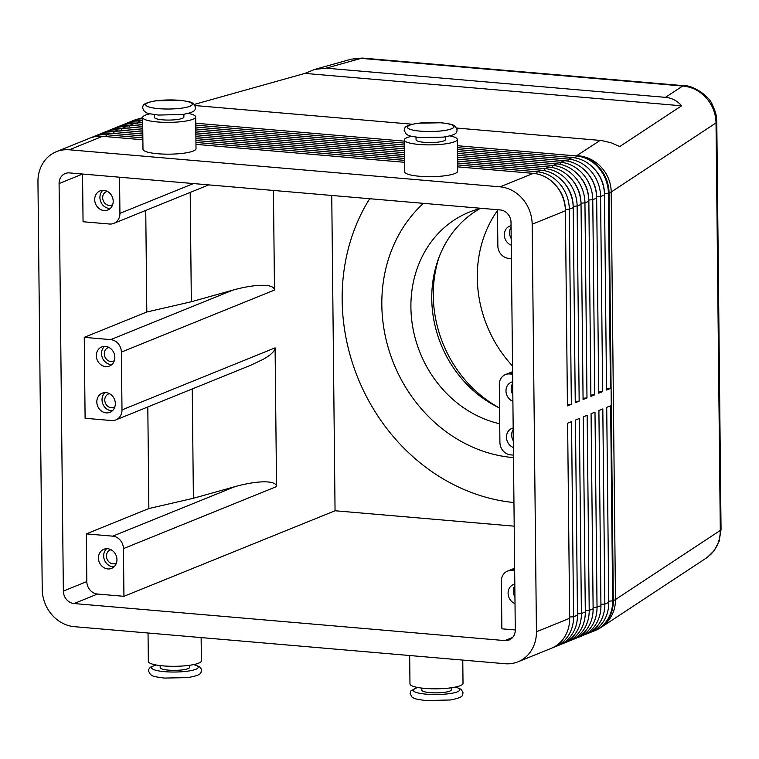 <?xml version="1.0" encoding="UTF-8"?>
<svg xmlns="http://www.w3.org/2000/svg" width="759" height="759" viewBox="0 0 759 759"><rect width="100%" height="100%" fill="white"/><g stroke="black" fill="none" stroke-linecap="round" stroke-linejoin="round"><path stroke-width="1.14" d="M499.555 408.019A111.981 98.414 67.9 0 1 431.757 298.828A111.981 98.414 67.9 0 1 479.982 208.592M684.684 85.795A17.685 7.704 94.9 0 0 684.352 85.748A17.685 7.704 94.9 0 0 684.305 85.748A17.685 7.704 94.9 0 0 682.664 86.023C691.715 86.782 699.532 90.691 706.107 97.74C712.483 104.998 715.784 113.385 716.031 122.911L720.3 530.427C720.253 539.934 717.122 547.894 710.889 554.307L706.268 558.074L601.062 627.408A35.36 33.197 -123.4 0 0 605.805 623.566A35.36 33.197 -123.4 0 0 615.473 599.525A35.36 6.888 179.4 0 1 614.505 600.075A35.36 6.888 179.4 0 1 613.319 600.606L612.665 600.872L610.625 405.78L606.716 407.365L608.756 602.456A35.36 31.081 67.9 0 1 599.724 626.184A35.36 31.081 67.9 0 1 590.322 632.503L586.413 634.088A35.36 31.081 -112.1 0 0 595.815 627.769A35.36 31.081 -112.1 0 0 604.847 604.041L602.807 408.949L598.898 410.534L600.938 605.625A35.36 31.081 67.9 0 1 591.906 629.353A35.36 31.081 67.9 0 1 582.504 635.672L578.595 637.256A35.36 31.081 -112.1 0 0 587.997 630.938A35.36 31.081 -112.1 0 0 597.029 607.209L594.99 412.118L591.071 413.702L593.121 608.794A35.36 31.081 67.9 0 1 584.088 632.522A35.36 31.081 67.9 0 1 574.686 638.841L570.777 640.425A35.36 31.081 -112.1 0 0 580.18 634.107A35.36 31.081 -112.1 0 0 589.212 610.378L587.162 415.287L583.254 416.871L585.303 611.963A35.36 31.081 67.9 0 1 576.271 635.691A35.36 31.081 67.9 0 1 566.869 642.01L562.96 643.594A35.36 31.081 -112.1 0 0 572.362 637.275A35.36 31.081 -112.1 0 0 581.394 613.547L579.345 418.456L575.436 420.04L577.485 615.132A35.36 31.081 67.9 0 1 568.453 638.86A35.36 31.081 67.9 0 1 559.051 645.178L555.142 646.763A35.36 31.081 -112.1 0 0 564.535 640.444A35.36 31.081 -112.1 0 0 573.567 616.716L571.527 421.624L567.618 423.209L569.658 618.3A35.36 31.081 67.9 0 1 560.626 642.029A35.36 31.081 67.9 0 1 551.233 648.347L517.999 661.81A35.36 31.081 67.9 0 1 505.077 663.727L74.297 626.668A35.36 31.081 67.9 0 1 51.764 614.581A35.36 31.081 67.9 0 1 42.219 589.259L37.95 181.743A35.36 31.081 67.9 0 1 46.982 158.014A35.36 31.081 67.9 0 1 56.384 151.696A35.36 31.081 67.9 0 1 69.297 149.789L102.531 136.316L142.872 139.789M194.332 104.41L304.928 73.395L314.729 69.42L326.133 68.168L665.472 97.351C671.905 97.968 677.284 100.786 681.591 105.795L619.724 146.563L611.327 142.844L601.526 140.529L456.776 128.053M351.36 59.155L361.075 58.367A17.685 7.704 -85.1 0 1 362.764 58.092L684.352 85.748M553.15 647.474A35.36 31.081 -112.1 0 0 555.142 646.763M569.658 618.3L536.433 631.763A35.36 31.081 67.9 0 1 527.401 655.491A35.36 31.081 67.9 0 1 517.999 661.81M560.977 644.306A35.36 31.081 -112.1 0 0 562.96 643.594M568.795 641.137A35.36 31.081 -112.1 0 0 570.777 640.425M576.612 637.968A35.36 31.081 -112.1 0 0 578.595 637.256M584.43 634.799A35.36 31.081 -112.1 0 0 586.413 634.088M592.248 631.63A35.36 31.081 -112.1 0 0 594.231 630.919A35.36 31.081 -112.1 0 0 603.633 624.6A35.36 31.081 -112.1 0 0 612.665 600.872L608.746 601.175M555.446 184.997A32.419 28.491 67.9 0 1 556.603 186.287A32.419 28.491 67.9 0 1 565.36 209.456M457.611 166.857L533.321 173.375A35.36 31.081 67.9 0 1 555.844 185.462A35.36 31.081 67.9 0 1 565.398 210.784L567.438 405.875L571.347 404.291L569.307 209.199A35.36 31.081 -112.1 0 0 559.763 183.877A35.36 31.081 -112.1 0 0 537.23 171.79L457.592 164.94M142.853 137.872L106.44 134.732A35.36 31.081 -112.1 0 0 93.518 136.648A35.36 31.081 -112.1 0 0 91.602 137.512M56.384 151.696L89.609 138.233A35.36 31.081 67.9 0 1 102.531 136.316M533.321 173.375L500.086 186.837A35.36 31.081 67.9 0 1 522.619 198.924A35.36 31.081 67.9 0 1 532.163 224.247L565.398 210.784M142.692 122.493L137.721 122.066A35.36 31.081 -112.1 0 0 124.799 123.973A35.36 31.081 -112.1 0 0 122.873 124.837M124.799 123.973L128.707 122.389A35.36 31.081 67.9 0 1 141.629 120.482L142.673 120.567M142.654 118.793A35.36 31.081 -112.1 0 0 132.616 120.804A35.36 31.081 -112.1 0 0 130.69 121.668M142.73 126.336L129.903 125.235A35.36 31.081 -112.1 0 0 116.981 127.142A35.36 31.081 -112.1 0 0 115.055 128.005M116.981 127.142L120.89 125.558A35.36 31.081 67.9 0 1 133.812 123.651L142.711 124.41M142.768 130.178L122.076 128.404A35.36 31.081 -112.1 0 0 109.163 130.311A35.36 31.081 -112.1 0 0 107.237 131.174M109.163 130.311L113.072 128.726A35.36 31.081 67.9 0 1 125.985 126.819L142.749 128.252M142.815 134.02L114.258 131.563A35.36 31.081 -112.1 0 0 101.345 133.48A35.36 31.081 -112.1 0 0 99.42 134.343M101.345 133.48L105.254 131.895A35.36 31.081 67.9 0 1 118.167 129.988L142.796 132.104M93.518 136.648L97.437 135.064A35.36 31.081 67.9 0 1 110.349 133.148L142.834 135.946M457.411 147.635L572.409 157.53A35.36 31.081 67.9 0 1 594.942 169.618A35.36 31.081 67.9 0 1 604.487 194.94L606.536 390.031L610.445 388.447L606.517 388.741M457.449 151.477L564.592 160.699A35.36 31.081 67.9 0 1 587.124 172.786A35.36 31.081 67.9 0 1 596.669 198.108L598.709 393.2L602.627 391.616L600.578 196.524A35.36 31.081 -112.1 0 0 591.033 171.202A35.36 31.081 -112.1 0 0 568.5 159.115L457.43 149.561M610.445 388.447L608.395 193.355A35.36 31.081 -112.1 0 0 598.851 168.033A35.36 31.081 -112.1 0 0 576.318 155.946L457.392 145.719M457.487 155.329L556.774 163.868A35.36 31.081 67.9 0 1 579.307 175.955A35.36 31.081 67.9 0 1 588.851 201.277L590.891 396.369L594.8 394.784L592.76 199.693A35.36 31.081 -112.1 0 0 583.216 174.371A35.36 31.081 -112.1 0 0 560.683 162.284L457.468 153.403M457.525 159.172L548.956 167.037A35.36 31.081 67.9 0 1 571.489 179.124A35.36 31.081 67.9 0 1 581.033 204.446L583.073 399.538L586.982 397.953L584.942 202.862A35.36 31.081 -112.1 0 0 575.398 177.54A35.36 31.081 -112.1 0 0 552.865 165.453L457.506 157.246M457.573 163.014L541.139 170.206A35.36 31.081 67.9 0 1 563.671 182.293A35.36 31.081 67.9 0 1 573.216 207.615L575.256 402.706L579.164 401.122L577.125 206.031A35.36 31.081 -112.1 0 0 567.58 180.708A35.36 31.081 -112.1 0 0 545.047 168.621L457.544 161.098M563.263 181.828A32.419 28.491 67.9 0 1 564.43 183.118A32.419 28.491 67.9 0 1 573.178 206.287M571.081 178.659A32.419 28.491 67.9 0 1 572.248 179.949A32.419 28.491 67.9 0 1 580.996 203.118M578.899 175.49A32.419 28.491 67.9 0 1 580.066 176.781A32.419 28.491 67.9 0 1 588.813 199.949M586.716 172.321A32.419 28.491 67.9 0 1 587.883 173.612A32.419 28.491 67.9 0 1 596.631 196.78M594.544 169.153A32.419 28.491 67.9 0 1 595.701 170.443A32.419 28.491 67.9 0 1 604.449 193.611M189.636 665.273L189.655 667.341A14.734 2.875 179.4 0 1 168.403 670.131A14.734 2.875 179.4 0 1 160.187 667.645L160.168 665.586M148.033 633.015L148.337 661.412A26.518 5.171 -0.6 0 0 168.859 666.231A26.518 5.171 -0.6 0 0 198.64 663.176A26.518 5.171 -0.6 0 0 201.372 660.852L201.135 637.579M154.4 114.609L154.428 117.351A14.734 2.875 -0.6 0 0 162.644 119.837A14.734 2.875 -0.6 0 0 182.378 118.338A14.734 2.875 -0.6 0 0 183.896 117.047L183.868 114.296M150.045 113.812A26.518 5.171 -0.6 0 0 145.377 115.15A26.518 5.171 -0.6 0 0 142.635 117.474A26.518 5.171 -0.6 0 0 163.166 122.294A26.518 5.171 -0.6 0 0 192.947 119.248A26.518 5.171 -0.6 0 0 195.68 116.924A26.518 5.171 -0.6 0 0 188.204 113.414M195.68 116.924L196.012 148.717A26.518 5.171 179.4 0 1 193.279 151.032A26.518 5.171 179.4 0 1 163.498 154.086A26.518 5.171 179.4 0 1 142.977 149.267L142.635 117.474M421.814 688.09L421.833 690.149A14.734 2.875 -0.6 0 0 430.049 692.635A14.734 2.875 -0.6 0 0 451.301 689.846L451.273 687.777M462.772 660.083L463.018 683.356A26.518 5.171 179.4 0 1 460.286 685.681A26.518 5.171 179.4 0 1 430.505 688.736A26.518 5.171 179.4 0 1 409.974 683.916L409.68 655.52M416.036 137.113L416.065 139.855A14.734 2.875 -0.6 0 0 424.29 142.341A14.734 2.875 -0.6 0 0 445.533 139.552L445.505 136.8M449.85 135.908A26.518 5.171 179.4 0 1 457.326 139.428A26.518 5.171 179.4 0 1 454.584 141.743A26.518 5.171 179.4 0 1 424.803 144.798A26.518 5.171 179.4 0 1 404.281 139.979A26.518 5.171 179.4 0 1 407.014 137.654A26.518 5.171 179.4 0 1 411.682 136.316M404.281 139.979L404.613 171.771A26.518 5.171 -0.6 0 0 425.135 176.591A26.518 5.171 -0.6 0 0 454.916 173.536A26.518 5.171 -0.6 0 0 457.658 171.211L457.326 139.428M515.285 629.951A11.783 10.36 67.9 0 1 509.147 639.96A11.783 10.36 67.9 0 1 504.839 640.596L74.05 603.547A11.783 10.36 67.9 0 1 63.358 591.081L59.088 183.564A11.783 10.36 67.9 0 1 65.236 173.545A11.783 10.36 67.9 0 1 69.543 172.91L500.333 209.958A11.783 10.36 67.9 0 1 511.025 222.434L515.285 629.951L501.87 628.822L501.367 581.128A11.783 10.36 67.9 0 1 504.374 573.225A11.783 10.36 67.9 0 1 507.515 571.119A11.783 10.36 67.9 0 1 511.822 570.483L514.668 570.73M513.454 455.115L510.608 454.869A11.783 10.36 67.9 0 1 503.094 450.846A11.783 10.36 67.9 0 1 499.915 442.402L499.308 384.595A11.783 10.36 67.9 0 1 502.316 376.692A11.783 10.36 67.9 0 1 505.456 374.585A11.783 10.36 67.9 0 1 509.763 373.95L512.61 374.196M511.395 258.582L508.549 258.335A11.783 10.36 67.9 0 1 501.035 254.312A11.783 10.36 67.9 0 1 497.857 245.869L497.477 209.712M119.552 177.208L119.931 213.364A11.783 10.36 67.9 0 1 116.914 221.277A11.783 10.36 67.9 0 1 113.784 223.383A11.783 10.36 67.9 0 1 109.476 224.019L83.054 221.742L82.551 174.058A11.783 10.36 67.9 0 1 82.551 174.029L59.088 183.564M145.747 210.423L146.81 312.006L191.334 301.75L232.852 290.118C244.237 286.978 254.028 285.365 262.234 285.28C270.185 285.337 274.265 286.93 274.483 290.052L273.439 190.443M110.691 339.624A11.783 10.36 67.9 0 1 118.195 343.656A11.783 10.36 67.9 0 1 121.383 352.091L121.99 409.898A11.783 10.36 67.9 0 1 118.973 417.811A11.783 10.36 67.9 0 1 115.842 419.917A11.783 10.36 67.9 0 1 111.535 420.552L85.103 418.275L84.258 337.347L110.691 339.624L232.852 290.118M514.204 526.167L335.051 510.76L123.935 596.318L97.513 594.041A11.783 10.36 67.9 0 1 86.82 581.574L86.317 533.881L148.868 508.539L193.393 498.284L234.91 486.652C246.296 483.511 256.087 481.899 264.293 481.813C272.244 481.87 276.323 483.464 276.542 486.585L275.09 347.85C274.938 351.075 270.916 354.937 263.012 359.434L250.641 365.288L115.842 419.917M86.317 533.881L112.749 536.158A11.783 10.36 67.9 0 1 120.254 540.19A11.783 10.36 67.9 0 1 123.442 548.624L123.935 596.318M511.262 245.223A10.313 9.061 67.9 0 1 504.346 234.873A10.313 9.061 67.9 0 1 509.716 226.116A10.313 9.061 67.9 0 1 511.054 225.708M511.186 238.544A10.313 9.061 67.9 0 1 509.555 232.766A10.313 9.061 67.9 0 1 511.073 227.254M114.315 360.715A7.248 6.366 67.9 0 1 113.518 361.113A7.248 6.366 67.9 0 1 104.296 353.836A7.248 6.366 67.9 0 1 108.072 347.679A7.248 6.366 67.9 0 1 108.926 347.413M96.336 355.715A10.313 9.061 67.9 0 1 101.706 346.948A10.313 9.061 67.9 0 1 114.837 357.309A10.313 9.061 67.9 0 1 109.457 366.066A10.313 9.061 67.9 0 1 96.336 355.715M111.877 364.538A10.313 9.061 67.9 0 1 101.545 353.599A10.313 9.061 67.9 0 1 104.505 346.37M512.894 401.293A10.313 9.061 67.9 0 1 505.978 390.951A10.313 9.061 67.9 0 1 511.357 382.185A10.313 9.061 67.9 0 1 512.686 381.777M512.828 394.614A10.313 9.061 67.9 0 1 511.186 388.836A10.313 9.061 67.9 0 1 512.704 383.323M112.683 204.645A7.248 6.366 67.9 0 1 111.886 205.044A7.248 6.366 67.9 0 1 102.664 197.767A7.248 6.366 67.9 0 1 106.44 191.61A7.248 6.366 67.9 0 1 107.285 191.344M94.704 199.645A10.313 9.061 67.9 0 1 100.074 190.879A10.313 9.061 67.9 0 1 113.195 201.239A10.313 9.061 67.9 0 1 107.825 209.996A10.313 9.061 67.9 0 1 94.704 199.645M110.235 208.469A10.313 9.061 67.9 0 1 99.913 197.53A10.313 9.061 67.9 0 1 102.873 190.3M515.01 603.604A10.313 9.061 67.9 0 1 508.094 593.263A10.313 9.061 67.9 0 1 513.473 584.496A10.313 9.061 67.9 0 1 514.811 584.088M514.82 585.635A10.313 9.061 -112.1 0 0 513.312 591.147A10.313 9.061 -112.1 0 0 514.944 596.935M109.41 393.655A7.248 6.366 -112.1 0 0 108.556 393.93A7.248 6.366 -112.1 0 0 104.78 400.078A7.248 6.366 -112.1 0 0 114.002 407.355A7.248 6.366 -112.1 0 0 114.799 406.957M96.82 401.957A10.313 9.061 67.9 0 1 102.199 393.2A10.313 9.061 67.9 0 1 115.321 403.551A10.313 9.061 67.9 0 1 109.941 412.317A10.313 9.061 67.9 0 1 96.82 401.957M104.989 392.612A10.313 9.061 -112.1 0 0 102.029 399.851A10.313 9.061 -112.1 0 0 112.36 410.78M513.378 447.535A10.313 9.061 67.9 0 1 506.462 437.193A10.313 9.061 67.9 0 1 511.841 428.427A10.313 9.061 67.9 0 1 513.169 428.019M513.188 429.566A10.313 9.061 -112.1 0 0 511.67 435.078A10.313 9.061 -112.1 0 0 513.312 440.865M111.042 549.725A7.248 6.366 -112.1 0 0 110.197 550A7.248 6.366 -112.1 0 0 106.421 556.157A7.248 6.366 -112.1 0 0 115.634 563.425A7.248 6.366 -112.1 0 0 116.431 563.026M98.452 558.026A10.313 9.061 67.9 0 1 103.831 549.269A10.313 9.061 67.9 0 1 116.952 559.62A10.313 9.061 67.9 0 1 111.573 568.387A10.313 9.061 67.9 0 1 98.452 558.026M106.63 548.681A10.313 9.061 -112.1 0 0 103.67 555.92A10.313 9.061 -112.1 0 0 113.992 566.859M513.957 502.543A191.543 168.337 67.9 0 1 342.157 300.09A191.543 168.337 67.9 0 1 369.69 198.725M423.446 203.346A144.39 126.895 -112.1 0 0 390.999 356.369A144.39 126.895 -112.1 0 0 512.818 457.535A144.39 126.895 -112.1 0 0 513.482 457.592M499.555 407.972A117.873 103.585 67.9 0 1 433.294 295.612A117.873 103.585 67.9 0 1 439.091 257.121M499.716 423.759A111.981 98.414 67.9 0 1 412.156 323.419A111.981 98.414 67.9 0 1 469.28 212.141A111.981 98.414 67.9 0 1 481.111 208.308M512.524 366.009A117.873 103.585 67.9 0 1 497.487 210.547M335.051 510.76L331.749 195.461M146.81 312.006L84.258 337.347M147.806 406.957L148.868 508.539M192.255 388.95L193.393 498.284M500.086 186.837L69.297 149.789M536.433 631.763L532.163 224.247M191.334 301.75L190.196 192.416M412.298 124.229L195.139 105.558M681.591 105.795L304.928 73.395M195.765 125.131L404.31 143.072M404.291 141.146L195.746 123.214M195.803 128.983L404.357 146.914M404.338 144.997L195.784 127.057M602.627 391.616L598.699 391.91M195.85 132.825L404.395 150.756M404.376 148.84L195.822 130.899M594.8 394.784L590.881 395.078M195.888 136.667L404.433 154.608M404.414 152.682L195.869 134.741M586.982 397.953L583.064 398.247M195.926 140.51L404.471 158.451M404.452 156.525L195.907 138.593M579.164 401.122L575.246 401.416M404.5 160.367L195.945 142.436M195.964 144.362L404.519 162.293M571.347 404.291L567.428 404.585M193.611 664.599A23.282 4.535 179.4 0 1 192.805 670.216A23.282 4.535 179.4 0 1 164.627 671.668A23.282 4.535 179.4 0 1 156.183 664.988M158.735 108.651A23.282 4.535 179.4 0 1 148.147 102.683A23.282 4.535 179.4 0 1 179.323 100.311A23.282 4.535 179.4 0 1 189.902 106.279A23.282 4.535 179.4 0 1 158.735 108.651M721.05 529.431A17.685 3.444 179.4 0 1 720.3 530.427L615.473 599.525L611.204 191.999A35.36 33.197 -123.4 0 0 601.024 166.999A35.36 33.197 -123.4 0 0 576.973 155.68A35.36 31.081 67.9 0 1 599.506 167.767A35.36 31.081 67.9 0 1 609.05 193.09L613.319 600.606A35.36 31.081 67.9 0 1 604.287 624.334A35.36 31.081 67.9 0 1 594.885 630.653A35.36 31.081 67.9 0 1 594.563 630.786M604.458 193.659L609.05 193.09A35.36 6.888 -0.6 0 0 610.236 192.558A35.36 6.888 -0.6 0 0 611.204 191.999L716.031 122.911A17.685 3.444 179.4 0 0 716.781 121.914A17.685 3.444 179.4 0 0 716.771 121.782M326.133 68.168L361.075 58.367L682.664 86.023L665.472 97.351M600.17 140.387L576.318 155.946L575.569 157.967M565.36 209.503L569.307 209.199L573.216 207.615M105.748 136.601L106.44 134.732L110.349 133.148M137.028 123.926L137.721 122.066L141.629 120.482M132.948 120.672A35.36 31.081 67.9 0 1 133.271 120.539A35.36 31.081 67.9 0 1 142.654 118.546M129.201 127.095L129.903 125.235L133.812 123.651M121.383 130.263L122.076 128.404L125.985 126.819M113.565 133.432L114.258 131.563L118.167 129.988M572.409 157.53L568.5 159.115L567.751 161.136M564.592 160.699L560.683 162.284L559.924 164.305M556.774 163.868L552.865 165.453L552.106 167.473M548.956 167.037L545.047 168.621L544.288 170.642M573.178 206.334L577.125 206.031L581.033 204.446M541.139 170.206L537.23 171.79L536.471 173.811M580.996 203.165L584.942 202.862L588.851 201.277M588.813 199.996L592.76 199.693L596.669 198.108M596.631 196.828L600.578 196.524L604.487 194.94M142.645 118.432A35.36 28.092 -105.7 0 0 137 119.267L142.645 117.683M417.82 687.493A23.282 4.535 -0.6 0 0 426.273 694.172A23.282 4.535 -0.6 0 0 454.442 692.72A23.282 4.535 -0.6 0 0 455.248 687.104M420.372 131.155A23.282 4.535 -0.6 0 0 451.548 128.783A23.282 4.535 -0.6 0 0 440.96 122.816A23.282 4.535 -0.6 0 0 409.794 125.188A23.282 4.535 -0.6 0 0 420.372 131.155M511.822 570.483L514.649 569.335M509.763 373.95L512.6 372.802M234.91 486.652L112.749 536.158M97.513 594.041L74.05 603.547M512.676 637.427L504.839 640.596M123.442 548.624L276.542 486.585M275.09 347.85L121.99 409.898M193.46 183.564L119.931 213.364M121.383 352.091L274.483 290.052M86.82 581.574L63.358 591.081M577.485 615.132L573.567 616.716L569.648 617.02M585.303 611.963L581.394 613.547L577.466 613.851M593.121 608.794L589.212 610.378L585.284 610.682M600.938 605.625L597.029 607.209L593.102 607.513M608.756 602.456L604.847 604.041L600.929 604.344M155.813 664.922L150.396 667.227L148.764 669.277L148.432 670.947L150.481 674.628C153.119 675.757 150.519 676.297 164.38 678.072L187.625 677.616C202.843 675.007 200.518 672.872 201.477 670.396L201.107 668.726L199.437 666.715L193.972 664.523M142.54 107.939C143.688 106.089 140.121 103.698 155.367 100.852L179.636 100.254C194.285 102.209 190.936 102.636 193.735 103.85L195.575 107.38C194.427 109.239 198.004 111.62 182.758 114.467L158.489 115.064C143.831 113.119 147.18 112.683 144.39 111.469L142.54 107.939M455.618 687.028L461.273 689.371L463.113 692.901C461.975 694.751 465.542 697.132 450.296 699.978L426.027 700.576C411.369 698.631 414.718 698.195 411.928 696.98L410.078 693.451L410.942 690.842L417.45 687.426M404.186 130.444L406.226 134.125C408.864 135.254 406.264 135.795 420.125 137.569L443.37 137.113C458.588 134.504 456.263 132.37 457.222 129.884L455.182 126.203C452.535 125.074 455.134 124.533 441.273 122.759L418.029 123.214C402.82 125.823 405.135 127.958 404.186 130.444M594.231 630.919L594.885 630.653A35.36 35.36 0 0 0 601.062 627.408M132.616 120.804L133.271 120.539A35.36 35.36 0 0 1 137 119.267M314.729 69.42L351.341 59.155M507.515 571.119L514.64 568.225M505.456 374.585L512.581 371.692M113.784 223.383L208.772 184.883M721.041 529.554L719.134 541.243L714.2 550.607L707.663 557.087M721.05 529.421L716.781 121.905C716.287 116.658 717.018 114.609 712.16 104.391C709.01 95.34 691.525 84.837 684.305 85.767M362.451 58.082L353.514 58.652"/></g></svg>
